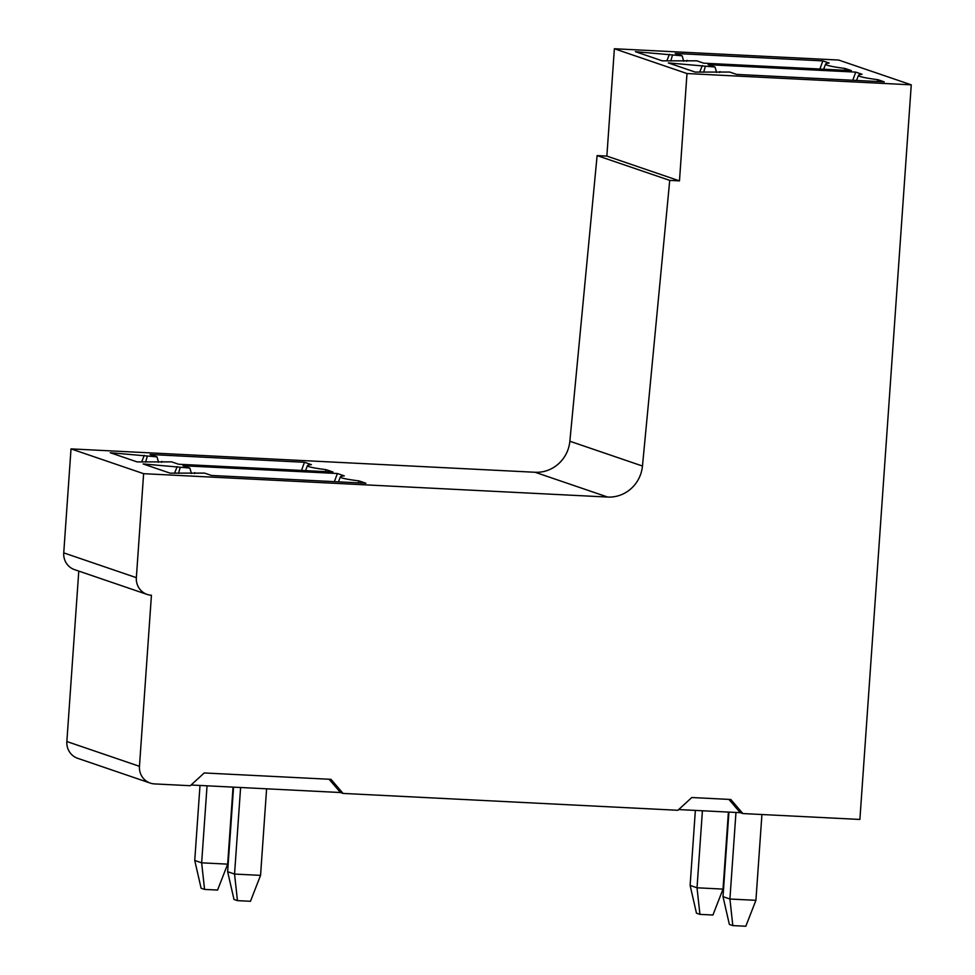 <?xml version="1.0" encoding="UTF-8"?>
<svg xmlns="http://www.w3.org/2000/svg" width="975" height="975" viewBox="0 0 975 975"><rect width="100%" height="100%" fill="white"/><g stroke="black" fill="none" stroke-linecap="round" stroke-linejoin="round"><path stroke-width="1.46" d="M266.602 788.812L260.557 875.367L234.548 874.063L237.449 900.632L234 899.462L227.638 871.699L234.548 874.063L240.606 787.495M260.557 875.367L250.453 901.29L237.449 900.632M614.372 48.75L606.864 156.085L679.477 180.887L686.985 73.539L614.372 48.75L838.646 60.048L911.259 84.837L859.889 819.451L742.877 813.564L730.811 799.488L691.811 797.526L677.869 810.286L343.066 793.418L331 779.342L204.238 772.956L190.296 785.716L154.55 783.912A16.855 16.234 -71.1 0 1 150.272 783.096A16.855 16.234 -71.1 0 1 139.462 766.326L66.861 741.536A16.855 16.234 108.9 0 0 77.659 758.306L150.272 783.096M191.076 785.009L340.482 792.529L343.066 793.418M678.649 809.567L740.281 812.675L742.877 813.564M233.561 787.142L227.638 871.699M735.967 812.455L729.922 899.023L755.918 900.327L761.926 814.515M755.918 900.327L745.814 926.25L732.81 925.592L729.361 924.422L723.011 896.659L728.922 812.102M723.011 896.659L729.922 899.023L732.81 925.592M702.414 810.773L697.027 887.786L723.023 889.102L728.41 812.078M723.023 889.102L712.92 915.025L699.916 914.367L696.467 913.185L690.117 885.434L695.358 810.408M690.117 885.434L697.027 887.786L699.916 914.367M233.049 787.118L227.663 864.142L201.654 862.826L204.555 889.407L201.106 888.225L194.744 860.474L199.997 785.448M207.041 785.813L201.654 862.826L194.744 860.474M227.663 864.142L217.559 890.065L204.555 889.407M606.864 156.085L597.114 155.598L569.863 441.236A33.711 32.455 -71.1 0 1 535.08 472.266L71.017 448.89L63.741 552.874A16.855 16.234 108.9 0 0 74.551 569.644L147.152 594.433A16.855 16.234 -71.1 0 0 151.43 595.25L139.462 766.326M78.78 571.082L66.861 741.536M147.152 594.433A16.855 16.234 -71.1 0 1 136.354 577.663L143.618 473.679L607.693 497.055A33.711 32.455 108.9 0 0 642.464 466.026L669.727 180.387L597.114 155.598M71.017 448.89L143.618 473.679M311.403 464.648L304.48 462.284L150.089 454.496L156.987 456.861L110.248 452.729L137.146 461.906L171.673 461.87L178.571 464.234L332.975 472.01L326.052 469.645A45.508 3.266 -176 0 1 307.466 465.623A45.508 3.266 -176 0 1 311.403 464.648M358.276 482.857L358.946 480.882L365.869 483.234L211.465 475.459L204.555 473.107L170.04 473.143L143.142 463.954L189.881 468.085L182.983 465.733L337.374 473.509L344.297 475.873A45.508 3.266 -176 0 0 340.36 476.848L338.459 481.857M358.946 480.882A45.508 3.266 -176 0 1 340.36 476.848M194.378 473.558L194.805 472.607M191.429 473.509L189.881 468.085M180.131 467.598L178.535 473.289M337.374 473.509L334.388 481.65M174.525 473.216L177.182 466.586M304.48 462.284L301.494 470.425M326.052 469.645L325.382 471.632M161.911 461.382L161.484 462.333M145.641 462.053L147.237 456.373M156.987 456.861L158.547 462.284M144.288 455.362L141.631 461.992M679.477 180.887L669.727 180.387M686.985 73.539L911.259 84.837M829.152 63.046L822.851 60.889L675.236 53.454L682.147 55.807L635.408 51.675L662.305 60.852L696.82 60.816L703.731 63.18L851.346 70.614L845.033 68.457A52.552 3.778 -176 0 1 825.606 64.07A52.552 3.778 -176 0 1 829.152 63.046M877.317 81.498L877.927 79.694L884.24 81.851L736.625 74.405L729.714 72.052L695.199 72.089L668.302 62.912L715.041 67.043L708.13 64.679L855.745 72.113L862.046 74.271A52.552 3.778 -176 0 0 858.5 75.294L856.55 80.45M877.927 79.694A52.552 3.778 -176 0 1 858.5 75.294M719.538 72.503L719.964 71.553M699.684 72.162L702.329 65.544M705.291 66.544L703.694 72.235M715.041 67.043L716.588 72.455M855.745 72.113L852.759 80.255M822.851 60.889L819.865 69.03M844.423 70.261L845.033 68.457M687.07 60.328L686.644 61.279M669.435 54.308L666.79 60.938M670.8 61.011L672.397 55.319M683.694 61.23L682.147 55.807M329.087 779.244L340.482 792.529M728.898 799.39L740.281 812.675M63.741 552.874L136.354 577.663M607.693 497.055L535.08 472.266M642.464 466.026L569.863 441.236M307.466 465.623L305.577 470.633M825.606 64.07L823.656 69.225"/></g></svg>
